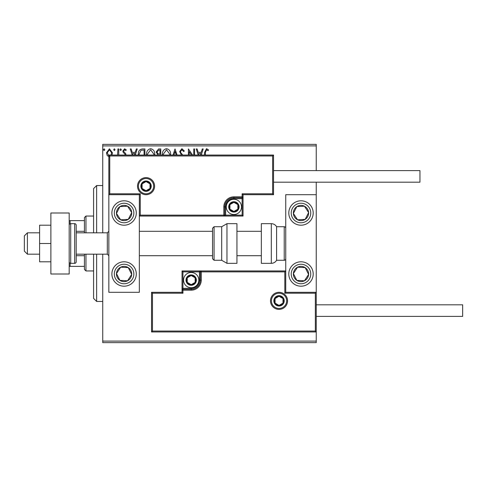 <?xml version="1.0" encoding="UTF-8"?>
<svg xmlns="http://www.w3.org/2000/svg" width="487" height="487" viewBox="0 0 487 487"><rect width="100%" height="100%" fill="white"/><g stroke="black" fill="none" stroke-linecap="round" stroke-linejoin="round"><path stroke-width="0.73" d="M109.441 156.887L107.231 155.603L106.434 152.827L109.441 148.809L112.454 152.827L111.973 155.049M117.568 155.049L117.927 148.949L118.749 148.949L118.749 155.049M125.171 155.049L124.989 154.166L123.126 152.273L122.858 151.061L124.587 148.809L126.279 149.868L125.81 150.586L124.678 149.771L123.68 151.025L123.875 151.767L125.743 153.636L125.999 155.049M138.363 155.049L138.32 154.148C138.198 151.067 139.562 149.332 142.411 148.949L144.895 148.949L144.895 155.049M157.435 155.049L157.8 154.708L156.114 151.974L158.634 148.949L160.771 148.949L160.771 155.049M173.049 155.049L175.003 148.949L177.091 155.049M176.197 155.049L175.07 151.524L173.938 155.049M193.753 155.049L193.753 148.949L194.575 148.949L194.575 155.049M191.434 155.049L189.236 151.658L189.236 155.049M188.414 155.049L188.414 148.949L192.56 155.049M204.564 155.049L204.564 152.413L206.518 148.675L208.533 149.905L208.113 150.726L206.525 149.771L205.386 152.522L205.386 155.049M102.739 145.899L102.739 144.371L316.246 144.371L316.246 145.899L102.739 145.899L102.739 232.823M102.739 254.177L102.739 341.101L316.246 341.101L316.246 342.629L102.739 342.629L102.739 341.101M316.246 145.899L316.246 170.602M316.246 182.193L316.246 194.697L285.741 194.697L285.741 292.303L316.246 292.303L316.246 194.697M315.332 331.038L316.246 331.951L151.542 331.951L151.542 292.303L152.455 293.217L152.455 331.038L315.332 331.038L315.332 293.217L316.246 292.303L316.246 341.101M198.172 155.049L196.218 148.949L197.107 148.949L198.209 152.37L201.204 152.37L202.3 148.949L203.195 148.949L201.241 155.049M181.468 155.049L179.654 151.56L181.907 148.675L184.311 151.007L183.642 151.548L181.968 149.771L180.476 151.579L180.744 152.626L182.783 155.049M162.445 155.049L162.408 154.288C162.36 151.238 163.723 149.369 166.505 148.675C169.287 149.345 170.663 151.195 170.62 154.239L170.584 155.049M146.569 155.049L146.532 154.288C146.484 151.238 147.847 149.369 150.629 148.675C153.411 149.345 154.787 151.195 154.744 154.239L154.708 155.049M132.202 155.049L130.248 148.949L131.143 148.949L132.239 152.37L135.234 152.37L136.336 148.949L137.224 148.949L135.27 155.049M121.348 149.698L120.666 150.586L119.985 149.698L120.666 148.809L121.348 149.698M115.054 149.698L114.372 150.586L113.684 149.698L114.372 148.809L115.054 149.698M104.79 149.698L104.108 150.586L103.421 149.698L104.108 148.809L104.79 149.698M200.346 155.049L200.851 153.466L198.556 153.466L199.067 155.049M169.756 155.049L169.799 154.239L166.53 149.771L163.23 154.294L163.273 155.049M159.529 154.014L159.949 154.014L159.949 150.045L159.005 150.045L156.936 151.974L158.226 153.886L159.529 154.014M153.88 155.049L153.922 154.239L150.653 149.771L147.354 154.294L147.397 155.049M144.073 155.049L144.073 150.045L140.993 150.313L139.142 154.154L139.197 155.049M134.382 155.049L134.887 153.466L132.592 153.466L133.097 155.049M110.969 155.049L111.633 152.821L109.441 149.771L107.256 152.821L108.838 155.81M124.088 200.796A12.199 12.199 0 0 1 136.287 213.002A12.199 12.199 0 0 1 124.088 225.201A12.199 12.199 0 0 1 111.888 213.002A12.199 12.199 0 0 1 124.088 200.796A12.199 12.199 0 0 0 113.873 219.674A12.199 12.199 0 0 0 130.76 223.21A12.199 12.199 0 0 0 134.302 206.324M124.088 286.204A12.199 12.199 0 0 0 136.287 273.998A12.199 12.199 0 0 0 124.088 261.799A12.199 12.199 0 0 0 111.888 273.998A12.199 12.199 0 0 0 124.088 286.204M139.337 194.697L139.337 292.303L108.838 292.303L108.838 194.697L139.337 194.697L140.256 193.783L140.256 215.132L139.337 216.051L225.658 216.051L225.658 215.132L242.13 215.132L242.13 198.666L233.894 198.666A8.236 8.236 0 0 0 225.658 206.896L225.658 215.132L224.744 215.132A0.913 0.913 0 0 1 223.825 216.051L223.825 206.896A10.063 10.063 0 0 1 233.894 196.833L242.13 196.833L242.13 193.783L272.629 193.783L272.629 155.962L273.542 155.049L273.542 194.697L243.043 194.697L243.043 196.833L242.13 196.833L242.13 197.746L233.894 197.746A9.15 9.15 0 0 0 224.744 206.896L224.744 215.132L140.256 215.132M300.996 286.204A12.199 12.199 0 0 1 288.797 273.998A12.199 12.199 0 0 1 300.996 261.799A12.199 12.199 0 0 1 313.196 273.998A12.199 12.199 0 0 1 300.996 286.204M300.996 200.796A12.199 12.199 0 0 0 288.797 213.002A12.199 12.199 0 0 0 300.996 225.201A12.199 12.199 0 0 0 313.196 213.002A12.199 12.199 0 0 0 300.996 200.796M27.4 254.177L24.35 251.128L24.35 235.872L27.4 232.823L27.4 254.177L39.599 254.177M76.203 254.177L107.31 254.177L107.31 232.823L108.838 231.301M271.411 300.844A7.628 7.628 0 0 0 279.033 308.466A7.628 7.628 0 0 0 286.66 300.844A7.628 7.628 0 0 0 279.033 293.217A7.628 7.628 0 0 0 271.411 300.844M151.542 292.303L182.041 292.303L182.041 290.167L182.954 290.167L182.954 293.217L152.455 293.217M191.19 288.334L191.19 289.254L182.954 289.254A0.913 0.913 0 0 0 182.041 290.167L182.041 270.949L199.427 270.949L199.427 271.868L182.954 271.868L182.954 288.334L191.19 288.334A8.236 8.236 0 0 0 199.427 280.104L199.427 271.868L200.34 271.868A0.913 0.913 0 0 1 201.259 270.949L199.427 270.949M191.19 290.167L191.19 289.254A9.15 9.15 0 0 0 200.34 280.104L200.34 271.868L201.259 271.868L201.259 270.949L285.741 270.949L284.828 271.868L201.259 271.868L201.259 280.104A10.063 10.063 0 0 1 191.19 290.167L182.954 290.167L182.954 288.334L182.041 288.334M152.455 331.038L151.542 331.951M182.041 292.303L182.954 293.217M315.332 293.217L284.828 293.217L285.741 292.303M182.041 270.949L182.954 271.868M153.673 186.156A7.628 7.628 0 0 0 146.051 178.534A7.628 7.628 0 0 0 138.424 186.156A7.628 7.628 0 0 0 146.051 193.783A7.628 7.628 0 0 0 153.673 186.156M272.629 155.962L109.752 155.962L109.752 193.783L108.838 194.697L108.838 155.049L273.542 155.049M243.043 198.666L242.13 198.666L242.13 197.746A0.913 0.913 0 0 0 243.043 196.833L243.043 216.051L225.658 216.051M273.542 194.697L272.629 193.783M243.043 194.697L242.13 193.783M109.752 155.962L108.838 155.049M243.043 216.051L242.13 215.132M238.466 206.896A4.578 4.578 0 0 0 229.931 204.613A4.578 4.578 0 0 0 233.894 211.474A4.578 4.578 0 0 0 238.466 206.896M237.857 206.896L237.857 204.613L233.894 202.324L229.931 204.613L229.931 209.185L233.894 211.474L237.857 209.185L237.857 206.896M226.266 206.896A7.628 7.628 0 0 1 233.894 199.274A7.628 7.628 0 0 1 241.515 206.896A7.628 7.628 0 0 1 233.894 214.523A7.628 7.628 0 0 1 226.266 206.896M229.931 204.613L229.931 209.185L233.894 211.474L237.857 209.185L237.857 204.613L233.894 202.324M195.768 280.104A4.578 4.578 0 0 0 187.227 277.815A4.578 4.578 0 0 0 191.19 284.676A4.578 4.578 0 0 0 195.768 280.104M195.153 280.104L195.153 277.815L191.19 275.526L187.227 277.815L187.227 282.387L191.19 284.676L195.153 282.387L195.153 280.104M183.562 280.104A7.628 7.628 0 0 1 191.19 272.477A7.628 7.628 0 0 1 198.818 280.104A7.628 7.628 0 0 1 191.19 287.726A7.628 7.628 0 0 1 183.562 280.104M187.227 277.815L187.227 282.387L191.19 284.676L195.153 282.387L195.153 277.815L191.19 275.526M283.611 300.844A4.578 4.578 0 0 0 275.07 298.555A4.578 4.578 0 0 0 279.033 305.416A4.578 4.578 0 0 0 283.611 300.844M282.996 300.844L282.996 298.555L279.033 296.266L275.07 298.555L275.07 303.127L279.033 305.416L282.996 303.127L282.996 300.844M275.07 298.555L275.07 303.127L279.033 305.416L282.996 303.127L282.996 298.555M150.623 186.156A4.578 4.578 0 0 0 142.088 183.873A4.578 4.578 0 0 0 146.051 190.734A4.578 4.578 0 0 0 150.623 186.156M150.014 186.156L150.014 183.873L146.051 181.584L142.088 183.873L142.088 188.445L146.051 190.734L150.014 188.445L150.014 186.156M142.088 183.873L142.088 188.445L146.051 190.734L150.014 188.445L150.014 183.873M117.702 269.828A7.628 7.628 0 0 0 127.533 280.804A7.628 7.628 0 0 0 128.258 267.619A7.628 7.628 0 0 0 117.702 269.828M118.56 270.388L116.472 273.578L119.918 280.384L127.533 280.804L131.703 274.418L128.258 267.619L120.648 267.199L118.56 270.388M130.76 263.79A12.199 12.199 0 0 1 134.302 280.676A12.199 12.199 0 0 1 117.416 284.213A12.199 12.199 0 0 1 124.088 261.799M116.472 273.578L119.918 280.384L127.533 280.804L131.703 274.418L128.258 267.619L120.648 267.199L116.472 273.578M294.611 269.828A7.628 7.628 0 0 0 304.436 280.804A7.628 7.628 0 0 0 305.166 267.619A7.628 7.628 0 0 0 294.611 269.828M295.469 270.388L293.381 273.578L296.827 280.384L304.436 280.804L308.606 274.418L305.166 267.619L297.551 267.199L295.469 270.388M293.381 273.578L296.827 280.384L304.436 280.804L308.606 274.418L305.166 267.619L297.551 267.199L293.381 273.578M307.376 208.826A7.628 7.628 0 0 0 293.381 213.422A7.628 7.628 0 0 0 305.166 219.381A7.628 7.628 0 0 0 307.376 208.826M306.524 209.386L304.436 206.196L296.827 206.616L293.381 213.422L297.551 219.801L305.166 219.381L308.606 212.582L306.524 209.386M311.211 206.324A12.199 12.199 0 0 1 307.668 223.21M300.996 225.201A12.199 12.199 0 0 1 290.782 219.674M304.436 206.196L296.827 206.616L293.381 213.422L297.551 219.801L305.166 219.381L308.606 212.582L304.436 206.196M130.473 208.826A7.628 7.628 0 0 0 116.472 213.422A7.628 7.628 0 0 0 128.258 219.381A7.628 7.628 0 0 0 130.473 208.826M129.615 209.386L127.533 206.196L119.918 206.616L116.472 213.422L120.648 219.801L128.258 219.381L131.703 212.582L129.615 209.386M127.533 206.196L119.918 206.616L116.472 213.422L120.648 219.801L128.258 219.381L131.703 212.582L127.533 206.196M271.308 263.327A6.1 6.1 0 0 0 276.592 260.277L276.592 226.723A6.1 6.1 0 0 0 271.308 223.673L261.342 223.673L261.342 263.327L271.308 263.327L271.308 223.673M276.592 260.277L284.219 260.277A1.528 1.528 0 0 0 285.741 258.749M284.219 260.277L284.219 226.723A1.528 1.528 0 0 1 285.741 228.251M284.219 226.723L276.592 226.723M226.972 263.327L236.944 263.327L236.944 223.673L226.972 223.673L226.972 263.327L221.695 260.277L221.695 226.723L214.067 226.723L214.067 260.277L212.539 258.749L212.539 228.251L212.539 231.301L139.337 231.301M212.539 238.344L212.539 231.301M316.246 304.807L462.65 304.807L462.65 316.398L316.246 316.398M273.542 170.602L419.946 170.602L419.946 182.193L273.542 182.193M50.885 243.5L39.599 243.5L39.599 261.799L50.885 261.799M39.599 243.5L39.599 225.201L50.885 225.201M50.885 273.998L50.885 213.002L69.184 213.002L69.184 273.998L50.885 273.998M70.712 223.673L70.712 263.327L74.675 263.327A1.528 1.528 0 0 0 76.203 261.799L76.203 225.201A1.528 1.528 0 0 0 74.675 223.673L70.712 223.673A1.528 1.528 0 0 0 69.184 225.201M70.712 263.327A1.528 1.528 0 0 1 69.184 261.799M96.639 254.177L96.639 301.453L93.589 298.403L93.589 254.177M93.589 232.823L93.589 188.597L96.639 185.547L96.639 232.823M85.962 254.177L85.962 270.949L84.44 269.427L84.44 254.177M84.44 232.823L84.44 217.573L85.962 216.051L85.962 232.823M85.962 270.949L93.589 270.949M85.962 216.051L93.589 216.051M84.44 266.377L69.184 266.377M84.44 255.699L76.203 255.699M84.44 231.301L76.203 231.301M69.184 220.623L70.104 220.623L70.104 223.801M84.44 220.623L70.104 220.623M70.104 263.199L70.104 266.377M287.573 300.844A8.541 8.541 0 0 1 279.033 309.385A8.541 8.541 0 0 1 270.492 300.844A8.541 8.541 0 0 1 279.033 292.303A8.541 8.541 0 0 1 287.573 300.844M284.828 293.217L284.828 271.868M199.427 280.104L201.259 280.104M137.511 186.156A8.541 8.541 0 0 1 146.051 177.615A8.541 8.541 0 0 1 154.592 186.156A8.541 8.541 0 0 1 146.051 194.697A8.541 8.541 0 0 1 137.511 186.156M109.752 193.783L140.256 193.783M233.894 198.666L233.894 196.833M225.658 206.896L223.825 206.896M239.074 206.896A5.187 5.187 0 0 0 233.894 201.715A5.187 5.187 0 0 0 228.707 206.896A5.187 5.187 0 0 0 233.894 212.082A5.187 5.187 0 0 0 239.074 206.896M196.377 280.104A5.187 5.187 0 0 0 191.19 274.918A5.187 5.187 0 0 0 186.004 280.104A5.187 5.187 0 0 0 191.19 285.285A5.187 5.187 0 0 0 196.377 280.104M284.219 300.844A5.187 5.187 0 0 0 279.033 295.658A5.187 5.187 0 0 0 273.846 300.844A5.187 5.187 0 0 0 279.033 306.025A5.187 5.187 0 0 0 284.219 300.844M151.232 186.156A5.187 5.187 0 0 0 146.051 180.975A5.187 5.187 0 0 0 140.865 186.156A5.187 5.187 0 0 0 146.051 191.342A5.187 5.187 0 0 0 151.232 186.156M115.918 268.666A9.758 9.758 0 0 0 118.749 282.174A9.758 9.758 0 0 0 132.257 279.337A9.758 9.758 0 0 0 129.426 265.829A9.758 9.758 0 0 0 115.918 268.666M292.821 268.666A9.758 9.758 0 0 0 295.658 282.174A9.758 9.758 0 0 0 309.166 279.337A9.758 9.758 0 0 0 306.335 265.829A9.758 9.758 0 0 0 292.821 268.666M309.166 207.663A9.758 9.758 0 0 0 295.658 204.826A9.758 9.758 0 0 0 292.821 218.334A9.758 9.758 0 0 0 306.335 221.171A9.758 9.758 0 0 0 309.166 207.663M132.257 207.663A9.758 9.758 0 0 0 118.749 204.826A9.758 9.758 0 0 0 115.918 218.334A9.758 9.758 0 0 0 129.426 221.171A9.758 9.758 0 0 0 132.257 207.663M74.675 263.327L74.675 223.673M107.31 254.177L108.838 255.699M261.342 255.699L236.944 255.699M212.539 255.699L139.337 255.699M261.342 231.301L236.944 231.301M27.4 232.823L39.599 232.823M76.203 232.823L107.31 232.823M214.067 260.277L221.695 260.277M214.067 226.723L212.539 228.251M226.972 223.673L221.695 226.723M96.639 185.547L102.739 185.547M96.639 301.453L102.739 301.453"/></g></svg>
